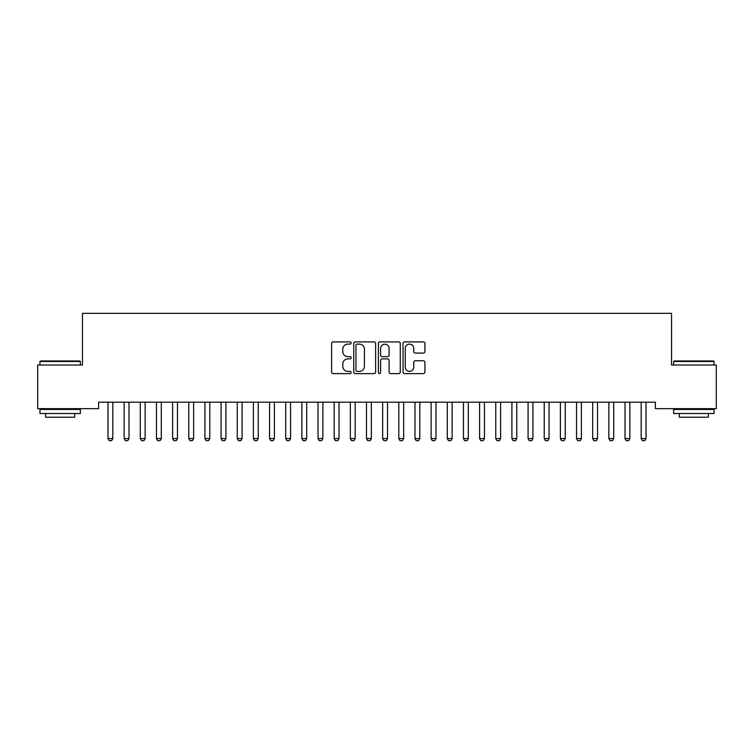 <?xml version="1.0" encoding="UTF-8"?>
<svg xmlns="http://www.w3.org/2000/svg" width="754" height="754" viewBox="0 0 754 754"><rect width="100%" height="100%" fill="white"/><g stroke="black" fill="none" stroke-linecap="round" stroke-linejoin="round"><path stroke-width="1.13" d="M351.147 343.004A1.112 1.112 0 0 0 350.035 341.901L333.193 341.901A1.583 1.583 0 0 0 331.6 343.485L331.6 372.033A1.583 1.583 0 0 0 333.193 373.616L350.035 373.616A1.112 1.112 0 0 0 351.147 372.504A1.112 1.112 0 0 0 350.035 371.392L347.858 371.392A5.071 5.071 0 0 1 342.787 366.321L342.787 363.946A5.071 5.071 0 0 1 347.858 358.866L350.035 358.866A1.112 1.112 0 0 0 351.147 357.754A1.112 1.112 0 0 0 350.035 356.642L347.858 356.642A5.071 5.071 0 0 1 342.787 351.571L342.787 349.196A5.071 5.071 0 0 1 347.858 344.116L350.035 344.116A1.112 1.112 0 0 0 351.147 343.004M423.352 353.079A1.583 1.583 0 0 0 424.936 351.496L424.936 343.485A1.583 1.583 0 0 0 423.352 341.901L404.634 341.901A1.583 1.583 0 0 0 403.051 343.485L403.051 372.033A1.583 1.583 0 0 0 404.634 373.616L423.352 373.616A1.583 1.583 0 0 0 424.936 372.033L424.936 362.354A1.583 1.583 0 0 0 423.352 360.77L415.341 360.77A1.583 1.583 0 0 0 413.757 362.354L413.757 367.151A4.241 4.241 0 0 1 409.516 371.392A4.241 4.241 0 0 1 405.266 367.151L405.266 348.357A4.241 4.241 0 0 1 409.516 344.116A4.241 4.241 0 0 1 413.757 348.357L413.757 351.496A1.583 1.583 0 0 0 415.341 353.079L423.352 353.079M655.386 402.193L98.614 402.193L98.614 408.649L37.7 408.649L37.7 365.03L82.459 365.03L82.459 313.325L671.541 313.325L671.541 365.03L716.3 365.03L716.3 408.649L655.386 408.649L655.386 402.193M375.615 343.485A1.583 1.583 0 0 0 374.022 341.901L355.313 341.901A1.583 1.583 0 0 0 353.73 343.485L353.73 372.033A1.583 1.583 0 0 0 355.313 373.616L374.022 373.616A1.583 1.583 0 0 0 375.615 372.033L375.615 343.485M379.978 341.901L398.687 341.901A1.583 1.583 0 0 1 400.27 343.485L400.27 372.033A1.583 1.583 0 0 1 398.687 373.616L390.676 373.616A1.583 1.583 0 0 1 389.092 372.033L389.092 360.45A1.583 1.583 0 0 0 387.509 358.866L382.193 358.866A1.583 1.583 0 0 0 380.61 360.45L380.61 372.504A1.112 1.112 0 0 1 379.498 373.616A1.112 1.112 0 0 1 378.385 372.504L378.385 343.485A1.583 1.583 0 0 1 379.978 341.901M357.057 344.116A1.112 1.112 0 0 0 355.945 345.228L355.945 370.289A1.112 1.112 0 0 0 357.057 371.392L359.356 371.392A5.071 5.071 0 0 0 364.427 366.321L364.427 349.196A5.071 5.071 0 0 0 359.356 344.116L357.057 344.116M389.092 348.442A4.241 4.241 0 0 0 384.851 344.201A4.241 4.241 0 0 0 380.61 348.442L380.61 355.059A1.583 1.583 0 0 0 382.193 356.642L387.509 356.642A1.583 1.583 0 0 0 389.092 355.059L389.092 348.442M112.827 403.032A1.612 1.612 0 0 1 112.902 402.542A1.612 1.612 0 0 0 112.827 403.032L112.827 438.574L107.982 438.574L107.982 403.032A1.612 1.612 0 0 0 107.907 402.542A1.612 1.612 0 0 1 107.982 403.032M112.827 438.574L111.62 440.675L109.198 440.675L107.982 438.574M128.991 403.032A1.612 1.612 0 0 1 129.066 402.542A1.612 1.612 0 0 0 128.991 403.032L128.991 438.574L124.137 438.574L124.137 403.032A1.612 1.612 0 0 0 124.061 402.542A1.612 1.612 0 0 1 124.137 403.032M145.145 403.032A1.612 1.612 0 0 1 145.22 402.542A1.612 1.612 0 0 0 145.145 403.032L145.145 438.574L140.301 438.574L140.301 403.032A1.612 1.612 0 0 0 140.225 402.542A1.612 1.612 0 0 1 140.301 403.032M128.991 438.574L127.775 440.675L125.353 440.675L124.137 438.574M145.145 438.574L143.929 440.675L141.507 440.675L140.301 438.574M39.962 361.477L40.443 360.987L79.867 360.987L80.358 361.477L39.962 361.477L39.962 365.03M80.358 413.503L39.962 413.503L39.962 409.46L80.358 409.46L80.358 413.503M74.703 413.503L74.703 417.216L45.617 417.216L45.617 413.503M673.642 361.477L674.133 360.987L713.557 360.987L714.038 361.477L673.642 361.477L673.642 365.03M714.038 413.503L673.642 413.503L673.642 409.46L714.038 409.46L714.038 413.503M708.383 413.503L708.383 417.216L679.297 417.216L679.297 413.503M161.299 403.032A1.612 1.612 0 0 1 161.375 402.542A1.612 1.612 0 0 0 161.299 403.032L161.299 438.574L156.455 438.574L156.455 403.032A1.612 1.612 0 0 0 156.38 402.542A1.612 1.612 0 0 1 156.455 403.032M177.463 403.032A1.612 1.612 0 0 1 177.539 402.542A1.612 1.612 0 0 0 177.463 403.032L177.463 438.574L172.609 438.574L172.609 403.032A1.612 1.612 0 0 0 172.534 402.542A1.612 1.612 0 0 1 172.609 403.032M161.299 438.574L160.093 440.675L157.671 440.675L156.455 438.574M177.463 438.574L176.248 440.675L173.825 440.675L172.609 438.574M193.618 403.032A1.612 1.612 0 0 1 193.693 402.542A1.612 1.612 0 0 0 193.618 403.032L193.618 438.574L188.773 438.574L188.773 403.032A1.612 1.612 0 0 0 188.698 402.542A1.612 1.612 0 0 1 188.773 403.032M193.618 438.574L192.402 440.675L189.98 440.675L188.773 438.574M209.772 403.032A1.612 1.612 0 0 1 209.848 402.542A1.612 1.612 0 0 0 209.772 403.032L209.772 438.574L204.928 438.574L204.928 403.032A1.612 1.612 0 0 0 204.852 402.542A1.612 1.612 0 0 1 204.928 403.032M209.772 438.574L208.566 440.675L206.134 440.675L204.928 438.574M221.007 402.542A1.612 1.612 0 0 1 221.082 403.032A1.612 1.612 0 0 0 221.007 402.542L220.894 402.193M237.161 402.542A1.612 1.612 0 0 1 237.237 403.032A1.612 1.612 0 0 0 237.161 402.542L237.058 402.193M253.325 402.542A1.612 1.612 0 0 1 253.401 403.032A1.612 1.612 0 0 0 253.325 402.542L253.212 402.193M269.48 402.542A1.612 1.612 0 0 1 269.555 403.032A1.612 1.612 0 0 0 269.48 402.542L269.367 402.193M285.634 402.542A1.612 1.612 0 0 1 285.709 403.032A1.612 1.612 0 0 0 285.634 402.542L285.521 402.193M301.798 402.542A1.612 1.612 0 0 1 301.873 403.032A1.612 1.612 0 0 0 301.798 402.542L301.685 402.193M322.872 403.032A1.612 1.612 0 0 1 322.948 402.542A1.612 1.612 0 0 0 322.872 403.032L322.872 438.574L318.028 438.574L318.028 403.032A1.612 1.612 0 0 0 317.952 402.542A1.612 1.612 0 0 1 318.028 403.032M339.027 403.032A1.612 1.612 0 0 1 339.102 402.542A1.612 1.612 0 0 0 339.027 403.032L339.027 438.574L334.182 438.574L334.182 403.032A1.612 1.612 0 0 0 334.107 402.542A1.612 1.612 0 0 1 334.182 403.032M355.191 403.032A1.612 1.612 0 0 1 355.266 402.542A1.612 1.612 0 0 0 355.191 403.032L355.191 438.574L350.337 438.574L350.337 403.032A1.612 1.612 0 0 0 350.261 402.542A1.612 1.612 0 0 1 350.337 403.032M371.345 403.032A1.612 1.612 0 0 1 371.42 402.542A1.612 1.612 0 0 0 371.345 403.032L371.345 438.574L366.501 438.574L366.501 403.032A1.612 1.612 0 0 0 366.425 402.542A1.612 1.612 0 0 1 366.501 403.032M382.58 402.542A1.612 1.612 0 0 1 382.655 403.032A1.612 1.612 0 0 0 382.58 402.542L382.466 402.193M403.663 403.032A1.612 1.612 0 0 1 403.739 402.542A1.612 1.612 0 0 0 403.663 403.032L403.663 438.574L398.809 438.574L398.809 403.032A1.612 1.612 0 0 0 398.734 402.542A1.612 1.612 0 0 1 398.809 403.032M414.898 402.542A1.612 1.612 0 0 1 414.973 403.032A1.612 1.612 0 0 0 414.898 402.542L414.785 402.193M435.972 403.032A1.612 1.612 0 0 1 436.048 402.542A1.612 1.612 0 0 0 435.972 403.032L435.972 438.574L431.128 438.574L431.128 403.032A1.612 1.612 0 0 0 431.052 402.542A1.612 1.612 0 0 1 431.128 403.032M452.127 403.032A1.612 1.612 0 0 1 452.202 402.542A1.612 1.612 0 0 0 452.127 403.032L452.127 438.574L447.282 438.574L447.282 403.032A1.612 1.612 0 0 0 447.207 402.542A1.612 1.612 0 0 1 447.282 403.032M468.291 403.032A1.612 1.612 0 0 1 468.366 402.542A1.612 1.612 0 0 0 468.291 403.032L468.291 438.574L463.437 438.574L463.437 403.032A1.612 1.612 0 0 0 463.361 402.542A1.612 1.612 0 0 1 463.437 403.032M484.445 403.032A1.612 1.612 0 0 1 484.52 402.542A1.612 1.612 0 0 0 484.445 403.032L484.445 438.574L479.601 438.574L479.601 403.032A1.612 1.612 0 0 0 479.525 402.542A1.612 1.612 0 0 1 479.601 403.032M500.599 403.032A1.612 1.612 0 0 1 500.675 402.542A1.612 1.612 0 0 0 500.599 403.032L500.599 438.574L495.755 438.574L495.755 403.032A1.612 1.612 0 0 0 495.68 402.542A1.612 1.612 0 0 1 495.755 403.032M516.763 403.032A1.612 1.612 0 0 1 516.839 402.542A1.612 1.612 0 0 0 516.763 403.032L516.763 438.574L511.909 438.574L511.909 403.032A1.612 1.612 0 0 0 511.834 402.542A1.612 1.612 0 0 1 511.909 403.032M532.918 403.032A1.612 1.612 0 0 1 532.993 402.542A1.612 1.612 0 0 0 532.918 403.032L532.918 438.574L528.073 438.574L528.073 403.032A1.612 1.612 0 0 0 527.998 402.542A1.612 1.612 0 0 1 528.073 403.032M549.072 403.032A1.612 1.612 0 0 1 549.148 402.542A1.612 1.612 0 0 0 549.072 403.032L549.072 438.574L544.228 438.574L544.228 403.032A1.612 1.612 0 0 0 544.152 402.542A1.612 1.612 0 0 1 544.228 403.032M226.115 402.193L226.002 402.542A1.612 1.612 0 0 0 225.927 403.032L225.927 438.574L224.72 440.675L222.298 440.675L221.082 438.574L221.082 403.032M221.082 438.574L225.927 438.574M242.279 402.193L242.166 402.542A1.612 1.612 0 0 0 242.091 403.032L242.091 438.574L240.875 440.675L238.453 440.675L237.237 438.574L237.237 403.032M237.237 438.574L242.091 438.574M258.433 402.193L258.32 402.542A1.612 1.612 0 0 0 258.245 403.032L258.245 438.574L257.029 440.675L254.607 440.675L253.401 438.574L253.401 403.032M253.401 438.574L258.245 438.574M274.588 402.193L274.475 402.542A1.612 1.612 0 0 0 274.399 403.032L274.399 438.574L273.193 440.675L270.771 440.675L269.555 438.574L269.555 403.032M269.555 438.574L274.399 438.574M290.742 402.193L290.639 402.542A1.612 1.612 0 0 0 290.563 403.032L290.563 438.574L289.348 440.675L286.925 440.675L285.709 438.574L285.709 403.032M285.709 438.574L290.563 438.574M306.906 402.193L306.793 402.542A1.612 1.612 0 0 0 306.718 403.032L306.718 438.574L305.502 440.675L303.08 440.675L301.873 438.574L301.873 403.032M301.873 438.574L306.718 438.574M322.872 438.574L321.666 440.675L319.234 440.675L318.028 438.574M339.027 438.574L337.82 440.675L335.398 440.675L334.182 438.574M355.191 438.574L353.975 440.675L351.553 440.675L350.337 438.574M371.345 438.574L370.129 440.675L367.707 440.675L366.501 438.574M387.688 402.193L387.575 402.542A1.612 1.612 0 0 0 387.499 403.032L387.499 438.574L386.293 440.675L383.871 440.675L382.655 438.574L382.655 403.032M382.655 438.574L387.499 438.574M403.663 438.574L402.447 440.675L400.025 440.675L398.809 438.574M420.006 402.193L419.893 402.542A1.612 1.612 0 0 0 419.818 403.032L419.818 438.574L418.602 440.675L416.18 440.675L414.973 438.574L414.973 403.032M414.973 438.574L419.818 438.574M435.972 438.574L434.766 440.675L432.334 440.675L431.128 438.574M452.127 438.574L450.92 440.675L448.498 440.675L447.282 438.574M468.291 438.574L467.075 440.675L464.652 440.675L463.437 438.574M484.445 438.574L483.229 440.675L480.807 440.675L479.601 438.574M500.599 438.574L499.393 440.675L496.971 440.675L495.755 438.574M516.763 438.574L515.548 440.675L513.125 440.675L511.909 438.574M532.918 438.574L531.702 440.675L529.28 440.675L528.073 438.574M549.072 438.574L547.866 440.675L545.434 440.675L544.228 438.574M565.227 403.032A1.612 1.612 0 0 1 565.302 402.542A1.612 1.612 0 0 0 565.227 403.032L565.227 438.574L560.382 438.574L560.382 403.032A1.612 1.612 0 0 0 560.307 402.542A1.612 1.612 0 0 1 560.382 403.032M565.227 438.574L564.02 440.675L561.598 440.675L560.382 438.574M581.391 403.032A1.612 1.612 0 0 1 581.466 402.542A1.612 1.612 0 0 0 581.391 403.032L581.391 438.574L576.537 438.574L576.537 403.032A1.612 1.612 0 0 0 576.461 402.542A1.612 1.612 0 0 1 576.537 403.032M581.391 438.574L580.175 440.675L577.753 440.675L576.537 438.574M597.545 403.032A1.612 1.612 0 0 1 597.62 402.542A1.612 1.612 0 0 0 597.545 403.032L597.545 438.574L592.701 438.574L592.701 403.032A1.612 1.612 0 0 0 592.625 402.542A1.612 1.612 0 0 1 592.701 403.032M597.545 438.574L596.329 440.675L593.907 440.675L592.701 438.574M613.699 403.032A1.612 1.612 0 0 1 613.775 402.542A1.612 1.612 0 0 0 613.699 403.032L613.699 438.574L608.855 438.574L608.855 403.032A1.612 1.612 0 0 0 608.78 402.542A1.612 1.612 0 0 1 608.855 403.032M613.699 438.574L612.493 440.675L610.071 440.675L608.855 438.574M629.863 403.032A1.612 1.612 0 0 1 629.939 402.542A1.612 1.612 0 0 0 629.863 403.032L629.863 438.574L625.009 438.574L625.009 403.032A1.612 1.612 0 0 0 624.934 402.542A1.612 1.612 0 0 1 625.009 403.032M629.863 438.574L628.648 440.675L626.225 440.675L625.009 438.574M646.018 403.032A1.612 1.612 0 0 1 646.093 402.542A1.612 1.612 0 0 0 646.018 403.032L646.018 438.574L641.173 438.574L641.173 403.032A1.612 1.612 0 0 0 641.098 402.542A1.612 1.612 0 0 1 641.173 403.032M646.018 438.574L644.802 440.675L642.38 440.675L641.173 438.574M80.358 365.03L80.358 361.477M71.149 409.46L71.149 408.649M49.17 409.46L49.17 408.649M714.038 365.03L714.038 361.477M704.83 409.46L704.83 408.649M682.851 409.46L682.851 408.649"/></g></svg>
